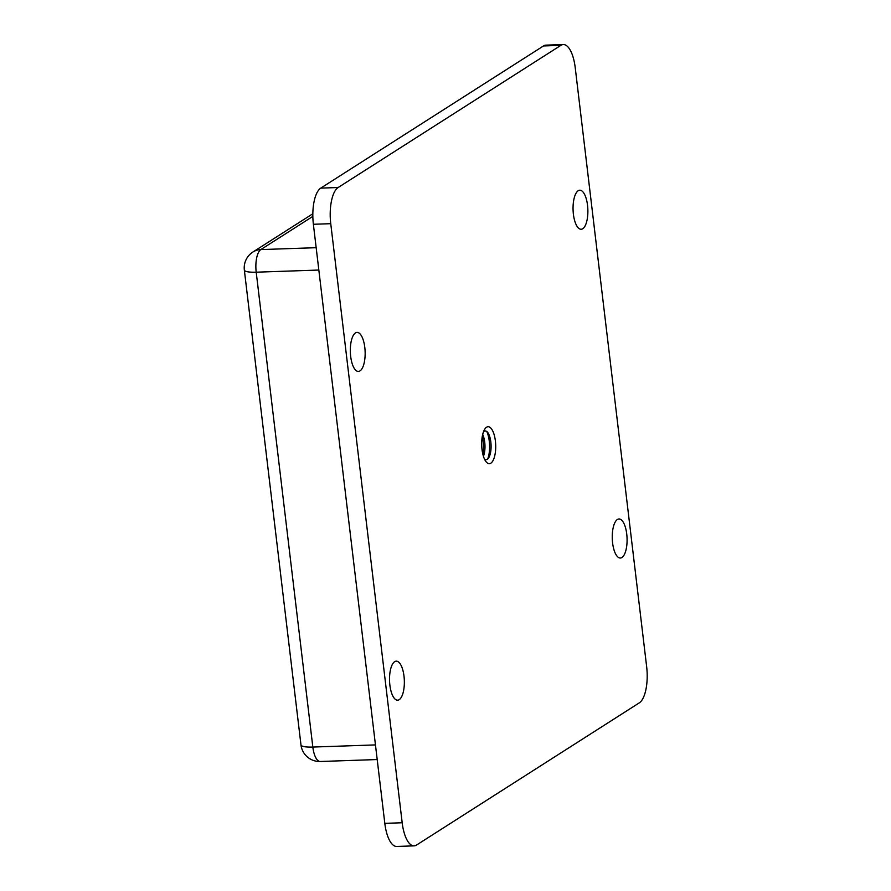 <?xml version="1.0" encoding="UTF-8"?>
<svg xmlns="http://www.w3.org/2000/svg" width="891" height="891" viewBox="0 0 891 891"><rect width="100%" height="100%" fill="white"/><g stroke="black" fill="none" stroke-linecap="round" stroke-linejoin="round"><path stroke-width="1.34" d="M482.287 436.456A18.477 6.994 -92 0 1 483.156 441.357A18.477 6.994 -92 0 1 482.9 454.365M482.688 434.496A14.345 5.424 -92 0 1 484.726 442.203A14.345 5.424 -92 0 1 483.434 456.292M486.82 431.589A18.477 6.994 -92 0 1 489.27 441.145A18.477 6.994 -92 0 1 487.756 458.921M483.535 431.701A14.345 5.424 -92 0 1 488.001 432.881A14.345 5.424 -92 0 1 490.83 441.992A14.345 5.424 -92 0 1 488.847 457.54A14.345 5.424 -92 0 1 484.47 459.032M495.385 440.934A18.477 6.994 88 0 0 484.581 429.451A18.477 6.994 88 0 0 482.02 449.465A18.477 6.994 88 0 0 485.673 461.204A18.477 6.994 88 0 0 493.313 460.012A18.477 6.994 88 0 0 495.385 440.934M573.403 214.252A19.535 7.395 -92 0 1 579.796 190.217A19.535 7.395 -92 0 1 587.525 205.231A19.535 7.395 -92 0 1 581.132 229.265A19.535 7.395 -92 0 1 573.403 214.252M612.607 543.009A19.535 7.395 -92 0 1 619 518.974A19.535 7.395 -92 0 1 626.729 533.987A19.535 7.395 -92 0 1 620.336 558.022A19.535 7.395 -92 0 1 612.607 543.009M389.879 685.168A19.535 7.395 -92 0 1 396.272 661.144A19.535 7.395 -92 0 1 404.002 676.158A19.535 7.395 -92 0 1 397.609 700.181A19.535 7.395 -92 0 1 389.879 685.168M350.675 356.411A19.535 7.395 -92 0 1 357.068 332.388A19.535 7.395 -92 0 1 364.798 347.401A19.535 7.395 -92 0 1 358.405 371.424A19.535 7.395 -92 0 1 350.675 356.411M414.081 845.86L396.707 846.45A30.049 11.371 -92 0 1 384.812 823.351L313.376 224.276A30.049 11.371 -92 0 1 320.76 188.124L543.488 45.953A30.049 11.371 -92 0 1 545.949 45.14L563.324 44.55A30.049 11.371 -92 0 1 575.218 67.649L646.654 666.724A30.049 11.371 -92 0 1 639.27 702.876L416.543 845.047A30.049 11.371 -92 0 1 414.081 845.86A30.049 11.371 -92 0 1 402.186 822.761L330.75 223.686A30.049 11.371 -92 0 1 338.135 187.522L560.862 45.363A30.049 11.371 -92 0 1 563.324 44.55M560.862 45.363L543.488 45.953M338.135 187.522L320.76 188.124M330.75 223.686L313.376 224.276M402.186 822.761L384.812 823.351M312.852 216.379L260.818 249.58A18.778 7.106 88 0 0 256.207 272.189L312.83 747.059L375.467 744.909M312.841 213.751L252.899 252.019A18.778 18.778 0 0 0 244.346 270.073L300.98 744.954A18.778 3.798 -6.8 0 0 312.83 747.059A18.778 7.106 88 0 0 320.27 761.493L377.205 759.544M244.346 270.073A18.778 3.798 -6.8 0 0 256.207 272.189L318.833 270.04M252.899 252.019A18.778 16.962 57.5 0 1 260.818 249.58L316.171 247.687M300.98 744.954A18.778 18.778 0 0 0 320.27 761.493"/></g></svg>
